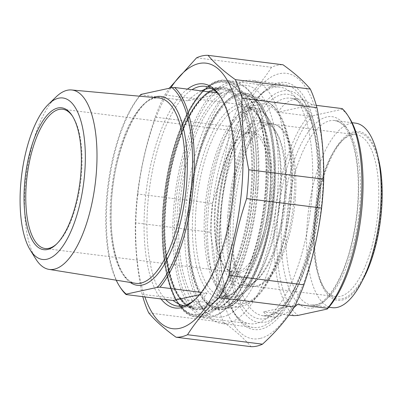 <?xml version="1.0" encoding="UTF-8"?>
<svg xmlns="http://www.w3.org/2000/svg" width="402" height="402" viewBox="0 0 402 402"><rect width="100%" height="100%" fill="white"/><g stroke="black" fill="none" stroke-linecap="round" stroke-linejoin="round"><path stroke-width="0.3" stroke-dasharray="2.01 1.51" d="M148.745 312.922L223.708 322.364A141.911 54.496 97.2 0 1 217.085 303.751L142.122 294.309A141.911 54.496 -82.8 0 0 142.775 296.661M137.444 193.97A141.911 54.496 -82.8 0 0 135.323 222.788L210.286 232.23A141.911 54.496 97.2 0 1 212.402 203.412L137.444 193.97C140.7 168.021 146.594 142.408 155.132 117.128L230.095 126.57A141.911 54.496 97.2 0 1 239.713 104.425L164.75 94.983A141.911 54.496 -82.8 0 0 155.132 117.128M196.568 57.833L271.526 67.275A141.911 54.496 97.2 0 1 283.013 64.777M259.993 338.469A133.796 51.381 97.2 0 1 228.884 149.79A133.796 51.381 97.2 0 1 320.268 129.926A133.796 51.381 97.2 0 1 259.993 338.469M223.708 322.364C235.446 330.796 244.552 338.896 251.009 346.665M210.286 232.23C215.191 256.406 217.457 280.244 217.085 303.751M230.095 126.57C226.839 152.514 220.939 178.131 212.402 203.412M271.526 67.275C263.561 79.988 252.958 92.375 239.713 104.425M164.75 94.983L169.247 88.254M142.122 294.309C137.218 270.134 134.951 246.295 135.323 222.788M170.78 87.922A133.796 51.381 -82.8 0 0 144.901 296.927M220.783 97.395A110.766 42.537 97.2 0 1 221.492 98.46A110.766 42.537 97.2 0 1 233.552 201.508A110.766 42.537 97.2 0 1 196.312 298.344A110.766 42.537 97.2 0 1 195.362 299.199M165.584 299.535A110.766 42.537 97.2 0 1 149.152 190.875A110.766 42.537 97.2 0 1 192.02 89.686M311.927 195.231A119.268 45.798 -82.8 0 0 279.802 87.123A119.268 45.798 -82.8 0 0 259.551 95.46A119.268 45.798 -82.8 0 0 217.864 215.678A119.268 45.798 -82.8 0 0 232.436 310.686A119.268 45.798 -82.8 0 0 249.989 323.786A119.268 45.798 -82.8 0 0 311.927 195.231M187.438 89.108A112.957 43.376 -82.8 0 0 146.308 190.518A112.957 43.376 -82.8 0 0 161.001 298.957M220.608 216.738A124.53 47.823 97.2 0 1 264.139 91.214A124.53 47.823 97.2 0 1 317.163 212.04A124.53 47.823 97.2 0 1 235.828 315.937A124.53 47.823 97.2 0 1 220.608 216.738M297.415 304.505L263.521 311.872C265.868 314.786 268.757 316.464 272.184 316.907C278.33 317.605 285.591 314.485 293.973 307.55M288.867 315.067L263.521 311.872M312.083 104.811C307.842 101.656 303.676 99.817 299.596 99.289C291.289 98.364 284.154 102.661 278.184 112.178L312.083 104.811L316.284 105.339M278.184 112.178L308.324 115.972L312.681 115.716L341.881 109.369L342.223 108.605M293.661 315.671A109.671 42.115 97.2 0 1 274.692 221.537A109.671 42.115 97.2 0 1 308.324 115.972M349.197 117.565A107.475 41.27 -82.8 0 0 341.881 109.369M378.247 208.688A81.596 31.331 -82.8 0 0 356.267 134.725A81.596 31.331 -82.8 0 0 342.414 140.434A81.596 31.331 -82.8 0 0 313.897 222.673A81.596 31.331 -82.8 0 0 323.866 287.671A81.596 31.331 -82.8 0 0 335.871 296.636A81.596 31.331 -82.8 0 0 378.247 208.688M315.037 223.115A83.787 32.175 97.2 0 1 344.328 138.665A83.787 32.175 97.2 0 1 380.001 219.954A83.787 32.175 97.2 0 1 325.278 289.862A83.787 32.175 97.2 0 1 315.037 223.115M295.354 198.246A81.596 31.331 -82.8 0 0 276.777 125.228A81.596 31.331 -82.8 0 0 273.375 124.283A81.596 31.331 -82.8 0 0 232.09 201.322A81.596 31.331 -82.8 0 0 252.979 286.194A81.596 31.331 -82.8 0 0 256.506 286.123A81.596 31.331 -82.8 0 0 295.354 198.246M378.815 160.313A85.103 32.683 -82.8 0 0 332.866 152.986A85.103 32.683 -82.8 0 0 317.731 273.144A85.103 32.683 -82.8 0 0 364.061 277.44M312.681 115.716A107.475 41.27 -82.8 0 0 277.566 221.602A107.475 41.27 -82.8 0 0 298.018 315.414M227.678 216.583A116.796 44.853 -82.8 0 0 278.968 314.284A116.796 44.853 -82.8 0 0 318.233 212.176A116.796 44.853 -82.8 0 0 305.52 103.515A116.796 44.853 -82.8 0 0 258.943 110.163A116.796 44.853 -82.8 0 0 227.678 216.583M355.529 123.138A92.998 35.713 -82.8 0 0 308.47 210.944A92.998 35.713 -82.8 0 0 332.278 307.676M218.417 211.005A84.224 32.346 -82.8 0 0 255.406 281.46A84.224 32.346 -82.8 0 0 283.722 207.829A84.224 32.346 -82.8 0 0 274.551 129.469A84.224 32.346 -82.8 0 0 240.964 134.263A84.224 32.346 -82.8 0 0 218.417 211.005M285.988 197.005A82.033 31.502 97.2 0 1 257.315 279.691A82.033 31.502 97.2 0 1 243.391 285.425A82.033 31.502 97.2 0 1 221.291 211.07A82.033 31.502 97.2 0 1 263.893 122.65A82.033 31.502 97.2 0 1 275.963 131.66A82.033 31.502 97.2 0 1 285.988 197.005M294.028 198.02A82.033 31.502 -82.8 0 0 275.35 124.605A82.033 31.502 -82.8 0 0 271.933 123.66A82.033 31.502 -82.8 0 0 230.426 201.111A82.033 31.502 -82.8 0 0 251.426 286.44A82.033 31.502 -82.8 0 0 254.974 286.37A82.033 31.502 -82.8 0 0 294.028 198.02M185.483 211.266A116.796 44.853 97.2 0 1 226.306 93.54A116.796 44.853 97.2 0 1 276.038 206.859A116.796 44.853 97.2 0 1 199.754 304.304A116.796 44.853 97.2 0 1 185.483 211.266M220.206 216.412A122.499 47.039 97.2 0 1 283.822 84.37A122.499 47.039 97.2 0 1 301.847 97.827A122.499 47.039 97.2 0 1 316.816 195.412A122.499 47.039 97.2 0 1 273.998 318.886A122.499 47.039 97.2 0 1 253.2 327.449A122.499 47.039 97.2 0 1 220.206 216.412M188.458 212.412A122.499 47.039 -82.8 0 0 203.427 309.997A122.499 47.039 -82.8 0 0 221.452 323.449A122.499 47.039 -82.8 0 0 285.068 191.412A122.499 47.039 -82.8 0 0 252.074 80.37A122.499 47.039 -82.8 0 0 231.276 88.937A122.499 47.039 -82.8 0 0 188.458 212.412M199.442 294.756L206.995 293.113C201.03 302.631 193.89 306.922 185.583 305.997L183.799 305.691M201.317 292.4L206.995 293.113M211.256 88.274L212.995 88.38C216.422 88.827 219.311 90.505 221.663 93.42L217.12 92.847M221.663 93.42L187.764 100.786C192.593 96.294 197.156 92.988 201.447 90.872M140.911 94.415L140.745 94.862L187.764 100.786M116.213 280.189A108.354 41.607 97.2 0 1 139.393 96.178M140.745 94.862A109.671 42.115 -82.8 0 0 107.118 200.427A109.671 42.115 -82.8 0 0 120.52 287.792M56.164 96.842A90.425 34.723 -82.8 0 0 25.085 187.488A90.425 34.723 -82.8 0 0 35.748 258.908M255.622 188.427A117.128 44.979 97.2 0 1 224.271 295.143A117.128 44.979 97.2 0 1 177.563 301.812A117.128 44.979 97.2 0 1 164.81 192.849A117.128 44.979 97.2 0 1 204.191 90.45A117.128 44.979 97.2 0 1 255.622 188.427M267.682 189.95A117.128 44.979 -82.8 0 0 253.366 96.646A117.128 44.979 -82.8 0 0 176.865 194.367A117.128 44.979 -82.8 0 0 226.738 308.007A117.128 44.979 -82.8 0 0 267.682 189.95M280.013 194.442A95.41 36.637 97.2 0 1 246.662 290.611A95.41 36.637 97.2 0 1 230.467 297.284A95.41 36.637 97.2 0 1 204.764 210.799A95.41 36.637 97.2 0 1 254.315 107.957A95.41 36.637 97.2 0 1 268.355 118.434A95.41 36.637 97.2 0 1 280.013 194.442M271.792 196.643A71.506 27.457 97.2 0 1 252.652 261.792A71.506 27.457 97.2 0 1 224.135 265.863A71.506 27.457 97.2 0 1 216.351 199.342A71.506 27.457 97.2 0 1 240.391 136.826A71.506 27.457 97.2 0 1 271.792 196.643M214.713 208.638A70.189 26.954 -82.8 0 0 223.291 264.546A70.189 26.954 -82.8 0 0 233.617 272.26A70.189 26.954 -82.8 0 0 270.069 196.603A70.189 26.954 -82.8 0 0 251.16 132.982A70.189 26.954 -82.8 0 0 239.245 137.891A70.189 26.954 -82.8 0 0 214.713 208.638M280.702 194.709A94.098 36.135 -82.8 0 0 269.199 119.751A94.098 36.135 -82.8 0 0 207.744 198.256A94.098 36.135 -82.8 0 0 247.808 289.551A94.098 36.135 -82.8 0 0 280.702 194.709M72.586 116.309A70.189 26.954 97.2 0 1 73.013 116.947A70.189 26.954 97.2 0 1 81.591 172.86A70.189 26.954 97.2 0 1 57.059 243.607A70.189 26.954 97.2 0 1 56.486 244.125M266.993 189.684A118.444 45.481 97.2 0 1 225.592 309.068A118.444 45.481 97.2 0 1 205.482 317.349A118.444 45.481 97.2 0 1 173.579 209.99A118.444 45.481 97.2 0 1 235.09 82.325A118.444 45.481 97.2 0 1 252.516 95.334A118.444 45.481 97.2 0 1 266.993 189.684M257.35 188.468A118.444 45.481 -82.8 0 0 225.447 81.109A118.444 45.481 -82.8 0 0 205.337 89.39A118.444 45.481 -82.8 0 0 163.936 208.774A118.444 45.481 -82.8 0 0 178.413 303.123A118.444 45.481 -82.8 0 0 195.839 316.133A118.444 45.481 -82.8 0 0 257.35 188.468M216.281 88.701A110.766 42.537 -82.8 0 0 165.192 200.412A110.766 42.537 -82.8 0 0 194.387 308.213A110.766 42.537 -82.8 0 0 251.908 188.824A110.766 42.537 -82.8 0 0 222.075 88.42A110.766 42.537 -82.8 0 0 216.281 88.701M253.632 188.86A112.083 43.039 97.2 0 1 180.282 299.329A112.083 43.039 97.2 0 1 194.392 107.213A112.083 43.039 97.2 0 1 253.632 188.86M255.778 188.397A117.515 45.124 -82.8 0 0 193.663 102.791A117.515 45.124 -82.8 0 0 178.87 304.219A117.515 45.124 -82.8 0 0 255.778 188.397M258.074 188.448A119.268 45.798 97.2 0 1 196.136 317.002A119.268 45.798 97.2 0 1 165.604 192.945A119.268 45.798 97.2 0 1 225.949 80.34A119.268 45.798 97.2 0 1 258.074 188.448M320.198 197.573A109.671 42.115 -82.8 0 0 290.656 98.163A109.671 42.115 -82.8 0 0 235.165 201.709A109.671 42.115 -82.8 0 0 263.245 315.781A109.671 42.115 -82.8 0 0 268.978 315.505A109.671 42.115 -82.8 0 0 320.198 197.573M312.937 307.897A96.51 37.059 97.2 0 1 290.5 171.8A96.51 37.059 97.2 0 1 356.413 157.473A96.51 37.059 97.2 0 1 312.937 307.897M265.511 318.57A113.178 43.461 97.2 0 1 239.195 158.971A113.178 43.461 97.2 0 1 316.5 142.167A113.178 43.461 97.2 0 1 265.511 318.57M316.404 304.827A92.998 35.713 -82.8 0 0 359.835 204.824A92.998 35.713 -82.8 0 0 334.786 120.525A92.998 35.713 -82.8 0 0 287.731 208.331A92.998 35.713 -82.8 0 0 311.54 305.068A92.998 35.713 -82.8 0 0 316.404 304.827M244.326 303.299A100.56 38.617 97.2 0 1 220.944 161.493A100.56 38.617 97.2 0 1 289.626 146.564A100.56 38.617 97.2 0 1 244.326 303.299M241.642 306.359A103.962 39.924 -82.8 0 0 290.194 194.568A103.962 39.924 -82.8 0 0 266.224 101.399A103.962 39.924 -82.8 0 0 209.583 198.487A103.962 39.924 -82.8 0 0 240.381 306.585A103.962 39.924 -82.8 0 0 241.642 306.359M274.702 191.975A108.686 41.738 97.2 0 1 223.944 308.852A108.686 41.738 97.2 0 1 222.628 309.088A108.686 41.738 97.2 0 1 190.432 196.075A108.686 41.738 97.2 0 1 249.647 94.581A108.686 41.738 97.2 0 1 274.702 191.975M223.607 309.233A109.113 41.898 -82.8 0 0 272.767 139.162A109.113 41.898 -82.8 0 0 198.241 155.363A109.113 41.898 -82.8 0 0 223.607 309.233M153.519 97.475A95.158 36.542 -82.8 0 0 112.902 186.307A95.158 36.542 -82.8 0 0 130.218 282.44M135.464 283.284A93.405 35.868 97.2 0 1 110.766 198.683A93.405 35.868 97.2 0 1 158.81 97.957C138.816 93.153 111.419 153.323 111.213 210.377C109.771 250.662 121.51 282.229 135.464 283.284M199.859 306.796A109.671 42.115 97.2 0 1 194.121 307.073A109.671 42.115 97.2 0 1 164.584 207.668A109.671 42.115 97.2 0 1 221.537 89.455A109.671 42.115 97.2 0 1 250.441 196.191A109.671 42.115 97.2 0 1 199.859 306.796M201.337 308.736A111.424 42.788 -82.8 0 0 251.536 135.062A111.424 42.788 -82.8 0 0 175.433 151.609A111.424 42.788 -82.8 0 0 201.337 308.736M179.382 209.558A109.877 42.195 -82.8 0 0 213.392 309.118A109.877 42.195 -82.8 0 0 214.728 308.877A109.877 42.195 -82.8 0 0 264.782 203.734A109.877 42.195 -82.8 0 0 240.713 92.259A109.877 42.195 -82.8 0 0 179.382 209.558M213.382 310.409A111.58 42.848 97.2 0 1 187.443 153.061A111.58 42.848 97.2 0 1 263.652 136.494A111.58 42.848 97.2 0 1 213.382 310.409M188.483 210.402A107.641 41.336 97.2 0 1 248.562 95.49A107.641 41.336 97.2 0 1 272.144 204.693A107.641 41.336 97.2 0 1 223.105 307.701A107.641 41.336 97.2 0 1 221.803 307.932A107.641 41.336 97.2 0 1 188.483 210.402M223.778 306.932A106.791 41.009 -82.8 0 0 271.888 140.484A106.791 41.009 -82.8 0 0 198.95 156.338A106.791 41.009 -82.8 0 0 223.778 306.932M224.447 297.847A97.606 37.481 97.2 0 1 201.754 160.202A97.606 37.481 97.2 0 1 268.42 145.71A97.606 37.481 97.2 0 1 224.447 297.847M195.925 209.683A95.41 36.637 -82.8 0 0 221.623 296.168A95.41 36.637 -82.8 0 0 226.612 295.927A95.41 36.637 -82.8 0 0 270.621 199.704A95.41 36.637 -82.8 0 0 245.471 106.842A95.41 36.637 -82.8 0 0 195.925 209.683M177.508 306.088L194.387 308.213C176.071 307.309 161.961 266.044 164.905 215.261C166.644 183.297 172.714 154.594 183.121 129.142C189.654 113.706 196.849 102.455 204.698 95.374C210.799 90.018 216.593 87.701 222.075 88.42L205.196 86.294M249.989 323.786L196.136 317.002C169.458 314.796 155.795 253.34 164.966 189.488C173.051 127.891 200.508 76.154 225.949 80.34L279.802 87.123M221.492 98.46L220.08 96.274M196.312 298.344L194.402 300.113M232.436 310.686L235.828 315.937M259.551 95.46L264.139 91.214M299.596 99.289L290.656 98.163C293.304 98.475 298.309 99.535 304.816 109.042C312.017 120.414 316.505 137.645 318.268 160.735C320.057 189.508 317.193 218.567 309.686 247.913C300.083 286.013 281.747 313.434 267.978 315.545L263.245 315.781L272.184 316.907M323.866 287.671L325.278 289.862M342.414 140.434L344.328 138.665M356.267 134.725L273.375 124.283M335.871 296.636L252.979 286.194M328.851 307.244L311.54 305.068L315.404 304.872C326.736 303.234 342.449 279.973 350.579 247.577C356.966 222.602 359.403 197.879 357.88 173.403C356.348 153.544 352.489 138.841 346.303 129.283C343.901 125.7 341.439 123.238 338.906 121.891L334.786 120.525L352.097 122.705M275.963 131.66L274.551 129.469M257.315 279.691L255.406 281.46M271.933 123.66L263.893 122.65M251.426 286.44L243.391 285.425M241.853 306.324C253.245 303.284 263.32 292.626 272.079 274.355C280.616 256.391 286.571 235.18 289.942 210.718C294.937 174.161 291.701 137.203 281.325 117.278C278.516 111.731 275.179 107.434 271.32 104.389L266.224 101.399L249.647 94.581C263.546 99.837 273.883 127.243 275.084 163.388C278.641 227.065 250.622 305.686 223.919 308.852L241.853 306.324M305.52 103.515L301.847 97.827M278.968 314.284L273.998 318.886M283.822 84.37L252.074 80.37M253.2 327.449L221.452 323.449M199.754 304.304L203.427 309.997M226.306 93.54L231.276 88.937M276.777 125.228L275.35 124.605M256.506 286.123L254.974 286.37M185.583 305.997L194.121 307.073C176.423 306.374 162.232 265.516 165.207 215.13C166.93 183.407 172.955 154.921 183.277 129.67C189.669 114.58 196.684 103.535 204.316 96.535C210.422 91.088 216.165 88.731 221.537 89.455L212.995 88.38M214.618 308.897L223.16 307.691C242.914 304.113 263.451 263.938 270.933 215.869C280.37 160.147 270.204 103.078 248.562 95.49L240.713 92.259C248.898 95.661 255.451 105.736 260.365 122.489C264.657 138.052 266.526 156.584 265.983 178.086C264.747 211.874 258.587 242.29 247.501 269.335C241.16 284.184 234.22 295.073 226.678 302.013C222.522 305.776 218.502 308.073 214.618 308.897M254.315 107.957L245.471 106.842C247.873 107.108 252.381 108.138 258.049 116.248C265.998 128.796 270.144 148.353 270.491 174.91C270.42 200.935 266.581 225.703 258.973 249.23C250.119 277.124 235.421 294.922 225.989 295.952L221.623 296.168L230.467 297.284M223.291 264.546L224.135 265.863M239.245 137.891L240.391 136.826M45.145 248.516L233.617 272.26M62.687 109.238L251.16 132.982M269.199 119.751L268.355 118.434M247.808 289.551L246.662 290.611M253.366 96.646L252.516 95.334M226.738 308.007L225.592 309.068M195.839 316.133L205.482 317.349M225.447 81.109L235.09 82.325M177.563 301.812L178.413 303.123M204.191 90.45L205.337 89.39M73.013 116.947L72.169 115.635M57.059 243.607L55.913 244.667"/><path stroke-width="0.6" d="M176.051 337.223A141.911 54.496 -82.8 0 0 181.734 336.715A141.911 54.496 -82.8 0 0 187.533 334.725L262.496 344.167A141.911 54.496 97.2 0 1 256.697 346.157A141.911 54.496 97.2 0 1 251.009 346.665L176.051 337.223C164.307 328.791 155.207 320.69 148.745 312.922A141.911 54.496 -82.8 0 1 142.775 296.661M310.314 89.078A141.911 54.496 97.2 0 1 316.937 107.691L241.979 98.249A141.911 54.496 -82.8 0 0 235.351 79.636L310.314 89.078C303.852 81.31 294.751 73.209 283.013 64.777L208.05 55.335A141.911 54.496 -82.8 0 0 196.568 57.833L169.247 88.254M246.657 198.588A141.911 54.496 -82.8 0 0 248.773 169.77L323.736 179.212A141.911 54.496 97.2 0 1 321.615 208.03L246.657 198.588C238.12 223.869 232.22 249.486 228.964 275.43L303.927 284.872A141.911 54.496 97.2 0 1 294.309 307.017L219.346 297.575A141.911 54.496 -82.8 0 0 228.964 275.43M219.346 297.575C206.1 309.625 195.498 322.012 187.533 334.725M262.496 344.167C275.742 332.117 286.345 319.736 294.309 307.017M323.736 179.212C324.107 155.705 321.846 131.866 316.937 107.691M303.927 284.872C312.465 259.591 318.359 233.979 321.615 208.03M241.979 98.249C241.602 121.756 243.868 145.594 248.773 169.77M208.05 55.335C214.512 63.104 223.612 71.204 235.351 79.636M144.901 296.927A133.796 51.381 -82.8 0 0 179.619 328.344A133.796 51.381 -82.8 0 0 242.798 149.845A133.796 51.381 -82.8 0 0 170.78 87.922M192.02 89.686A110.766 42.537 97.2 0 1 199.402 86.576A110.766 42.537 97.2 0 1 205.196 86.294A110.766 42.537 97.2 0 1 220.783 97.395M195.362 299.199A110.766 42.537 97.2 0 1 177.508 306.088A110.766 42.537 97.2 0 1 165.584 299.535M161.001 298.957A112.957 43.376 -82.8 0 0 194.402 300.113A112.957 43.376 -82.8 0 0 232.381 201.357A112.957 43.376 -82.8 0 0 220.08 96.274A112.957 43.376 -82.8 0 0 197.553 84.154A112.957 43.376 -82.8 0 0 187.438 89.108M293.973 307.55L297.415 304.505L327.555 308.299L327.218 309.063L298.018 315.414L293.661 315.671L288.867 315.067M327.218 309.063A107.475 41.27 -82.8 0 0 361.267 214.477A107.475 41.27 -82.8 0 0 349.197 117.565L347.785 115.374A109.671 42.115 97.2 0 0 342.223 108.605L316.284 105.339M347.785 115.374A109.671 42.115 97.2 0 1 361.187 202.739A109.671 42.115 97.2 0 1 327.555 308.299M328.851 307.244L332.278 307.676A92.998 35.713 -82.8 0 0 361.368 282.621L364.061 277.44A85.103 32.683 -82.8 0 0 381.639 208.638A85.103 32.683 -82.8 0 0 378.815 160.313L377.488 154.624A92.998 35.713 -82.8 0 0 355.529 123.138L352.097 122.705M361.368 282.621A92.998 35.713 -82.8 0 0 380.578 207.437A92.998 35.713 -82.8 0 0 377.488 154.624M183.799 305.691C180.282 304.907 176.719 303.173 173.101 300.48L126.082 294.56L126.248 294.108L157.403 287.335L159.981 287.189L201.317 292.4M173.101 300.48L199.442 294.756M217.12 92.847L174.644 87.495L172.066 87.641L140.911 94.415A108.354 41.607 97.2 0 0 139.393 96.178M201.447 90.872C205 89.138 208.266 88.269 211.256 88.274M172.066 87.641A108.354 41.607 97.2 0 1 191.885 181.588A108.354 41.607 97.2 0 1 157.403 287.335M126.248 294.108A108.354 41.607 97.2 0 1 119.67 286.475A108.354 41.607 97.2 0 1 116.213 280.189M159.981 287.189A109.671 42.115 -82.8 0 0 193.608 181.629A109.671 42.115 -82.8 0 0 174.644 87.495M119.67 286.475L120.52 287.792A109.671 42.115 -82.8 0 0 126.082 294.56M30.215 249.974L35.748 258.908A90.425 34.723 -82.8 0 0 48.994 269.385A90.425 34.723 -82.8 0 0 96.4 171.986A90.425 34.723 -82.8 0 0 71.591 89.973A90.425 34.723 -82.8 0 0 56.164 96.842L48.592 104.128A81.375 31.25 97.2 0 1 84.797 171.749A81.375 31.25 97.2 0 1 62.787 246.22A81.375 31.25 97.2 0 1 30.215 249.974A81.375 31.25 97.2 0 1 21.703 174.82A81.375 31.25 97.2 0 1 48.592 104.128M56.486 244.125A70.189 26.954 97.2 0 1 45.145 248.516A70.189 26.954 97.2 0 1 26.236 184.895A70.189 26.954 97.2 0 1 62.687 109.238A70.189 26.954 97.2 0 1 72.586 116.309M80.908 172.594A71.506 27.457 -82.8 0 0 72.169 115.635A71.506 27.457 -82.8 0 0 25.467 175.292A71.506 27.457 -82.8 0 0 55.913 244.667A71.506 27.457 -82.8 0 0 80.908 172.594M130.218 282.44A95.158 36.542 -82.8 0 0 142.243 285.043A95.158 36.542 -82.8 0 0 186.895 179.538A95.158 36.542 -82.8 0 0 153.519 97.475M71.591 89.973L158.81 97.957A93.405 35.868 97.2 0 1 183.95 188.307A93.405 35.868 97.2 0 1 140.811 283.114A93.405 35.868 97.2 0 1 135.464 283.284L48.994 269.385"/></g></svg>
